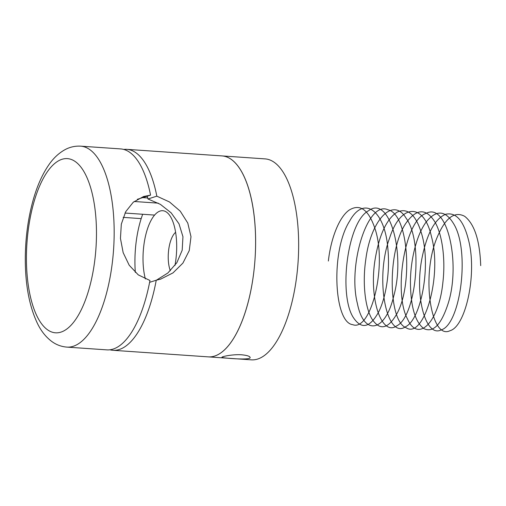 <?xml version="1.0" encoding="UTF-8"?>
<svg xmlns="http://www.w3.org/2000/svg" width="506" height="506" viewBox="0 0 506 506"><rect width="100%" height="100%" fill="white"/><g stroke="black" fill="none" stroke-linecap="round" stroke-linejoin="round"><path stroke-width="0.76" d="M112.946 350.291L251.311 359.842A100.713 39.923 -86.1 0 0 298.072 262.121A100.713 39.923 -86.1 0 0 265.182 158.897L222.134 155.924A100.713 39.923 93.9 0 1 252.146 202.742A100.713 39.923 93.9 0 1 247.073 306.124A100.713 39.923 93.9 0 1 208.263 356.869A100.713 39.923 -86.1 0 0 255.024 259.148A100.713 39.923 -86.1 0 0 222.134 155.924L126.816 149.34A100.713 39.923 93.9 0 1 156.828 196.164L169.51 201.97L180.256 211.179L187.783 223.064L190.99 236.681L189.263 250.584L182.919 263.082L172.995 272.892L160.75 279.084L156.24 280.229A100.713 39.923 93.9 0 1 112.946 350.291A100.713 39.923 93.9 0 1 109.891 349.779M241.691 354.795C247.067 355.332 249.875 356.237 250.128 357.514C250.976 360.601 221.04 357.944 221.925 357.318C221.546 356.591 232.868 354.156 241.691 354.795M174.968 265.441A41.966 16.635 -86.1 0 0 169.624 215.309A41.966 16.635 -86.1 0 0 152.262 218.307A41.966 16.635 -86.1 0 0 143.008 257.915A41.966 16.635 -86.1 0 0 145.374 278.951M142.686 214.266A62.105 24.617 -86.1 0 0 134.925 260.476A62.105 24.617 -86.1 0 0 135.33 272.437M170.332 270.735A22.827 9.051 93.9 0 1 168.22 256.687A22.827 9.051 93.9 0 1 175.614 232.298M156.24 280.229L149.612 282.329M123.723 149.428A100.713 39.923 93.9 0 1 126.816 149.34M147.202 196.189A81.245 32.201 93.9 0 1 147.973 198.972L156.828 196.164M147.973 198.972L160.402 204.367L171.136 212.824L179.01 223.823L182.951 236.713L182.185 250.217L176.847 262.722L167.884 272.981L156.436 280.172M134.166 201.489L158.251 203.153M142.705 197.612L147.701 197.96M150.56 195.126L143.596 196.511L133.242 202.248L125.703 211.704L121.32 224.164L120.453 238.402L123.16 252.658L129.201 265.233L138.271 274.878L149.959 280.495A100.713 39.923 93.9 0 1 106.798 349.867L66.824 347.103A100.713 39.923 93.9 0 0 113.584 249.382A100.713 39.923 93.9 0 0 80.694 146.158L120.668 148.916A100.713 39.923 93.9 0 1 150.56 195.126L137.322 199.32M141.187 218.624L123.179 217.378M154.602 215.088L125.007 213.045M480.7 265.625C479.827 240.521 474.501 224.101 464.723 216.347C454.565 210.857 445.381 217.839 437.165 237.301C420.764 275.625 430.954 340.475 450.062 330.677C465.305 326.642 476.867 276.225 469.087 242.399C464.16 221.122 456.298 211.761 445.495 214.31C434.698 219.174 426.862 233.785 421.991 258.142C414.287 296.801 425.957 337.869 441.194 329.899C460.302 324.688 470.34 251.419 453.863 224.139C445.609 210.211 436.412 209.452 426.28 221.868C417.089 233.886 410.676 258.471 410.423 281.298C410.549 306.124 415.015 321.886 423.807 328.577C432.946 332.986 440.903 325.105 447.683 304.922C461.225 265.163 447.608 201.73 426.242 213.336C404.806 219.598 393.137 293.1 407.621 319.191C418.12 343.239 438.968 322.214 442.889 282.335C445.596 259.578 442.396 234.55 434.812 221.792C426.349 208.554 417.108 208.491 407.096 221.615C387.185 247.282 387.685 320.937 406.021 327.686C423.642 339.773 442.541 276.738 431.473 236.681C423.965 202.451 400.733 203.229 389.633 237.959C374.345 278.768 386.748 340.367 405.711 326.648C420.96 319.412 430.992 267.225 422.055 235.271C416.4 215.189 408.171 207.428 397.368 211.995C386.641 218.839 379.222 234.689 375.104 259.546C368.608 298.989 381.72 336.901 396.843 325.794C415.957 316.579 423.705 242.153 406.21 218.364C393.162 196.037 370.715 219.794 365.749 259.837C362.378 282.753 365.009 307.085 371.771 318.66C379.437 330.576 387.577 329.336 396.192 314.934C413.332 286.719 408.823 213.861 387.893 209.762C367.565 200.275 347.654 265.359 357.388 303.474C363.789 336.319 385.218 332.278 393.668 296.326C405.806 253.765 389.595 194.519 368.501 210.781C347.116 221.811 338.217 296.484 353.871 318.312C361.727 329.507 369.886 327.572 378.355 312.506C385.888 298.116 390.012 272.298 387.982 250.053C385.376 210.875 364.13 194.393 349.614 221.141C330.526 250.85 333.922 322.727 352.707 324.65C370.98 331.987 387.609 265.289 374.889 228.364C368.539 209.598 360 203.494 349.254 210.047C339.437 216.758 330.93 237.896 328.369 261.02M26.426 256.89A87.285 34.598 -86.1 0 0 78.455 315.055A87.285 34.598 -86.1 0 0 79.499 165.405A87.285 34.598 -86.1 0 0 26.426 256.89M160.75 279.078L160.25 279.236M80.694 146.158C75.084 145.854 69.815 147.044 64.907 149.725C58.582 153.274 53.136 158.435 48.576 165.209C42.194 174.583 37.046 186.24 33.13 200.174C28.108 218.231 25.496 237.384 25.3 257.643C25.161 284.34 29.272 306.402 37.627 323.821C41.214 331.158 45.901 337.015 51.675 341.405C56.172 344.731 61.22 346.635 66.824 347.103"/></g></svg>
